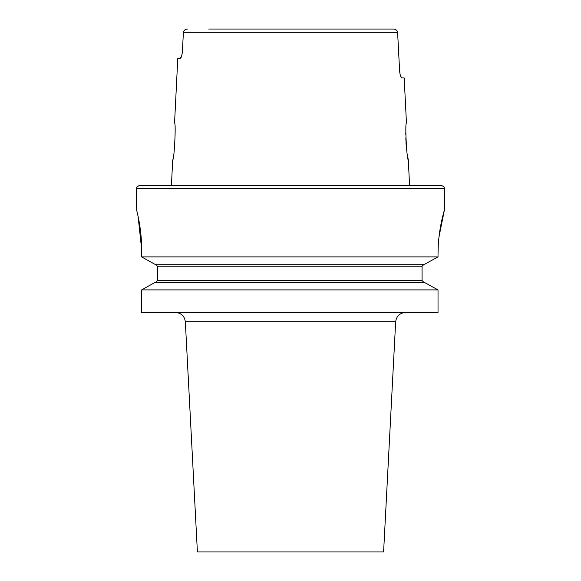 <?xml version="1.0" encoding="UTF-8"?>
<svg xmlns="http://www.w3.org/2000/svg" width="581" height="581" viewBox="0 0 581 581"><rect width="100%" height="100%" fill="white"/><g stroke="black" fill="none" stroke-linecap="round" stroke-linejoin="round"><path stroke-width="0.87" d="M185.339 321.751L197.402 551.95L383.598 551.95L395.661 321.751L185.339 321.751C184.533 316.086 181.279 312.999 175.578 312.491M174.547 123.121C176.188 122.054 174.206 160.952 172.71 159.775C174.206 160.937 176.188 122.046 174.547 123.121L177.793 58.369L180.233 58.369L181.555 56.248M400.498 75.937L401.769 77.919L404.187 77.919L406.453 123.121C404.812 122.039 406.794 160.952 408.29 159.775L407.303 154.408M406.889 151.663L406.489 148.445M406.163 145.076L405.799 137.828M405.778 134.472L405.858 131.306M138.125 216.56L141.611 248.958C141.728 227.963 136.39 209.392 136.564 209.864L136.564 188.36L444.436 188.36C445.278 187.888 444.298 186.908 441.509 185.433L139.491 185.433C136.702 186.908 135.722 187.888 136.564 188.36M401.769 77.919C400.745 77.527 400.018 75.087 399.597 70.591L397.629 32.761C397.259 30.459 395.901 29.224 393.562 29.05L372.254 29.05M208.746 29.05L393.562 29.05M187.438 29.05C185.099 29.224 183.741 30.459 183.371 32.761L182.419 51.041C181.998 55.529 181.272 57.969 180.233 58.369M424.123 282.562L422.067 280.601L422.067 266.185L424.123 264.232L422.067 266.185L157.4 266.185L155.367 264.232L157.4 266.185L157.4 280.601L155.367 282.562L157.4 280.601L422.067 280.601M154.8 264.232L141.611 256.889L154.8 264.232L424.696 264.232L438.023 256.889L438.023 253.846C437.878 230.214 444.647 209.385 444.436 209.864C444.661 209.392 437.885 230.12 438.023 253.846L438.285 245.029M141.611 248.958L141.611 256.889L438.023 256.889L424.696 264.232M444.436 188.36L444.436 209.864L438.982 236.954M141.611 312.491L438.023 312.491L438.023 289.904L424.696 282.562L438.023 289.904L141.611 289.904L154.8 282.562L141.611 289.904L141.611 312.491M154.8 282.562L424.696 282.562M137.29 212.857L138.096 216.422M181.853 55.151L182.107 53.902M182.114 53.844L182.419 51.041M183.371 32.761L397.629 32.761M408.29 159.775L409.576 185.433M172.71 159.775L171.424 185.433M395.661 321.751C396.467 316.086 399.721 312.999 405.422 312.491"/></g></svg>
